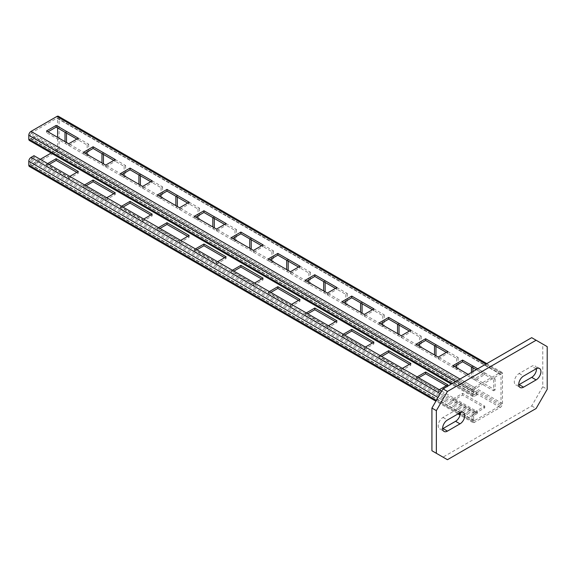 <?xml version="1.0" encoding="UTF-8"?>
<svg xmlns="http://www.w3.org/2000/svg" width="576" height="576" viewBox="0 0 576 576"><rect width="100%" height="100%" fill="white"/><g stroke="black" fill="none" stroke-linecap="round" stroke-linejoin="round"><path stroke-width="0.43" stroke-dasharray="2.88 2.16" d="M536.472 368.633A6.79 3.924 120 0 0 535.075 365.926A6.79 3.924 120 0 0 531.684 366.264L519.12 373.514A6.79 3.924 120 0 0 514.678 379.498A6.79 3.924 120 0 0 515.722 384.941A6.79 3.924 120 0 0 518.76 384.797M531.684 337.673L542.765 344.074L542.765 386.741L531.684 405.943L443.002 457.135L431.921 450.742M460.354 412.574A6.79 3.924 120 0 0 458.964 409.867A6.79 3.924 120 0 0 455.566 410.206L443.002 417.456A6.79 3.924 120 0 0 438.566 423.446A6.79 3.924 120 0 0 439.603 428.89A6.79 3.924 120 0 0 442.649 428.746M542.765 344.074L547.2 346.637M542.765 386.741L547.2 389.304M531.684 405.943L536.112 408.499M443.002 457.135L447.437 459.698M441.713 391.111L477.367 411.703L474.408 413.41A3.132 1.807 120 0 0 472.19 417.247L472.19 421.085A3.132 1.807 120 0 0 472.846 422.525A3.132 1.807 120 0 0 474.408 422.366L500.278 407.434A3.132 1.807 120 0 0 502.488 403.596L502.488 373.73A3.132 1.807 120 0 0 501.84 372.29A3.132 1.807 120 0 0 500.278 372.449L474.408 387.382A3.132 1.807 120 0 0 472.19 391.219L472.19 395.057A3.132 1.807 120 0 0 472.846 396.497A3.132 1.807 120 0 0 474.408 396.338L477.367 394.632L477.367 392.926L33.97 136.937L33.97 138.643L477.367 394.632M474.408 396.338L31.018 140.35L33.97 138.643M31.018 140.35A3.132 1.807 -60 0 1 29.448 140.508M33.97 155.707L33.97 157.414L477.367 413.41L474.408 415.116A1.044 0.605 120 0 0 473.674 416.39L473.674 420.235A1.044 0.605 120 0 0 473.89 420.71A1.044 0.605 120 0 0 474.408 420.66L500.278 405.727A1.044 0.605 120 0 0 501.012 404.446L501.012 374.58A1.044 0.605 120 0 0 500.796 374.105A1.044 0.605 120 0 0 500.278 374.155L474.408 389.088A1.044 0.605 120 0 0 473.674 390.37L30.276 134.374L30.276 138.218A1.044 0.605 -60 0 0 30.492 138.694A1.044 0.605 -60 0 0 31.018 138.643L33.97 136.937M473.674 390.37L473.674 394.207A1.044 0.605 120 0 0 473.89 394.682A1.044 0.605 120 0 0 474.408 394.632L477.367 392.926M477.734 368.82L484.754 372.874L475.15 378.418L468.13 374.364M500.278 374.155L56.88 118.166L31.018 133.099A1.044 0.605 -60 0 0 30.276 134.374M66.485 133.099L66.485 131.393L88.661 144.187L87.178 145.044L76.831 139.068L78.314 139.925L68.702 145.469L46.534 132.667L48.017 131.818M103.435 154.426L103.435 152.719L125.604 165.521L124.128 166.378L113.782 160.402L115.265 161.258L105.653 166.802L83.484 154.001L84.96 153.151M140.386 175.759L140.386 174.053L162.554 186.854L161.078 187.711L150.732 181.735L152.208 182.585L142.603 188.136L120.434 175.334L121.91 174.485M177.336 197.093L177.336 195.386L199.505 208.188L198.029 209.038L187.682 203.069L189.158 203.918L179.554 209.47L157.385 196.668L158.861 195.811M214.286 218.426L214.286 216.72L236.455 229.522L234.979 230.371L224.633 224.402L226.109 225.252L216.504 230.796L194.335 218.002L195.811 217.145M251.237 239.76L251.237 238.054L273.406 250.855L271.93 251.705L261.583 245.729L263.059 246.586L253.454 252.13L231.286 239.335L232.762 238.478M288.187 261.094L288.187 259.387L310.356 272.182L308.88 273.038L298.534 267.062L300.01 267.919L290.405 273.463L268.229 260.662L269.712 259.812M325.138 282.427L325.138 280.721L347.306 293.515L345.823 294.372L335.477 288.396L336.96 289.253L327.348 294.797L305.179 281.995L306.662 281.146M362.081 303.754L362.081 302.047L384.25 314.849L382.774 315.706L372.427 309.73L373.91 310.586L364.298 316.13L342.13 303.329L343.606 302.479M399.031 325.087L399.031 323.381L421.2 336.182L419.724 337.039L409.378 331.063L410.854 331.913L401.249 337.464L379.08 324.662L380.556 323.813M435.982 346.421L435.982 344.714L458.15 357.516L456.674 358.366L446.328 352.397L447.804 353.246L438.199 358.798L416.03 345.996L417.506 345.139M472.932 367.754L472.932 366.048L495.101 378.85L493.625 379.699L476.258 369.677L484.754 374.58L475.15 380.124L452.981 367.33L454.457 366.473M58.45 116.302A3.132 1.807 -60 0 1 59.098 117.734L59.098 147.6A3.132 1.807 -60 0 1 56.88 151.445L31.018 166.378A3.132 1.807 -60 0 1 29.448 166.529M88.661 144.187L88.661 155.282L66.485 142.481L65.009 143.338L65.009 141.631M125.604 165.521L125.604 176.616L103.435 163.814L101.959 164.671L101.959 162.965M162.554 186.854L162.554 197.95L140.386 185.148L138.91 186.005L138.91 184.291M199.505 208.188L199.505 219.283L177.336 206.482L175.86 207.331L175.86 205.625M236.455 229.522L236.455 240.61L214.286 227.815L212.81 228.665L212.81 226.958M273.406 250.855L273.406 261.943L251.237 249.149L249.761 249.998L249.761 248.292M310.356 272.182L310.356 283.277L288.187 270.475L286.704 271.332L286.704 269.626M347.306 293.515L347.306 304.61L325.138 291.809L323.654 292.666L323.654 290.959M384.25 314.849L384.25 325.944L362.081 313.142L360.605 313.999L360.605 312.293M421.2 336.182L421.2 347.278L399.031 334.476L397.555 335.326L397.555 333.619M458.15 357.516L458.15 368.611L435.982 355.81L434.506 356.659L434.506 354.953M495.101 378.85L495.101 389.938L472.932 377.143L472.932 371.592M501.012 404.446L57.622 148.457L57.622 137.362M57.622 127.98L57.622 118.591A1.044 0.605 -60 0 0 57.406 118.109A1.044 0.605 -60 0 0 56.88 118.166M87.178 154.426L87.178 156.139L65.009 143.338M87.178 145.044L87.178 151.87M124.128 175.759L124.128 177.466L101.959 164.671M124.128 166.378L124.128 173.203M161.078 197.093L161.078 198.799L138.91 186.005M161.078 187.711L161.078 194.537M198.029 218.426L198.029 220.133L175.86 207.331M198.029 209.038L198.029 215.863M234.979 239.76L234.979 241.466L212.81 228.665M234.979 230.371L234.979 237.197M271.93 261.094L271.93 262.8L249.761 249.998M271.93 251.705L271.93 258.53M308.88 282.427L308.88 284.134L286.704 271.332M308.88 273.038L308.88 279.864M345.823 303.754L345.823 305.467L323.654 292.666M345.823 294.372L345.823 301.198M382.774 325.087L382.774 326.794L360.605 313.999M382.774 315.706L382.774 322.531M419.724 346.421L419.724 348.127L397.555 335.326M419.724 337.039L419.724 343.865M456.674 367.754L456.674 369.461L434.506 356.659M456.674 358.366L456.674 365.191M493.625 379.699L493.625 390.794L471.456 377.993L471.456 372.449M76.831 172.346L78.314 173.203L68.702 178.747L46.534 165.946L49.126 164.455M113.782 193.68L115.265 194.537L105.653 200.081L83.484 187.279L86.069 185.789M150.732 215.014L152.208 215.87L142.603 221.414L120.434 208.613L123.019 207.122M187.682 236.347L189.158 237.197L179.554 242.748L157.385 229.946L159.97 228.456M224.633 257.681L226.109 258.53L216.504 264.082L194.335 251.28L196.92 249.782M261.583 279.014L263.059 279.864L253.454 285.408L231.286 272.614L233.87 271.116M298.534 300.341L300.01 301.198L290.405 306.742L268.229 293.947L270.821 292.45M335.477 321.674L336.96 322.531L327.348 328.075L305.179 315.274L307.771 313.783M372.427 343.008L373.91 343.865L364.298 349.409L342.13 336.607L344.714 335.117M409.378 364.342L410.854 365.198L401.249 370.742L379.08 357.941L381.665 356.45M446.328 385.675L447.804 386.525L438.199 392.076L416.03 379.274L418.615 377.784M475.15 413.41L452.981 400.608L462.586 395.064L484.754 407.858L475.15 413.41L475.15 411.703L452.981 398.902L462.586 393.35L484.754 406.152L475.15 411.703M474.408 420.66L31.018 164.671L40.255 159.336M51.163 153.036L56.88 149.738A1.044 0.605 -60 0 0 57.622 148.457M69.811 176.4L68.702 177.041L46.534 164.239L47.642 163.606M106.762 197.734L105.653 198.374L83.484 185.573L84.593 184.932M143.712 219.067L142.603 219.708L120.434 206.906L121.543 206.266M180.662 240.401L179.554 241.042L157.385 228.24L158.494 227.599M217.613 261.734L216.504 262.375L194.335 249.574L195.444 248.933M254.563 283.068L253.454 283.702L231.286 270.907L232.394 270.266M291.514 304.394L290.405 305.035L268.229 292.241L269.338 291.6M328.457 325.728L327.348 326.369L305.179 313.567L306.288 312.934M365.407 347.062L364.298 347.702L342.13 334.901L343.238 334.26M402.358 368.395L401.249 369.036L379.08 356.234L380.189 355.594M439.308 389.729L438.199 390.37L416.03 377.568L417.139 376.927M473.674 416.39L30.276 160.402L30.276 164.239A1.044 0.605 -60 0 0 30.492 164.722A1.044 0.605 -60 0 0 31.018 164.671M33.97 157.414L31.018 159.12A1.044 0.605 -60 0 0 30.276 160.402M477.367 411.703L477.367 413.41M68.702 178.747L68.702 177.041M46.534 165.946L46.534 164.239M78.314 173.203L78.314 171.497M105.653 200.081L105.653 198.374M83.484 187.279L83.484 185.573M115.265 194.537L115.265 192.83M142.603 221.414L142.603 219.708M120.434 208.613L120.434 206.906M152.208 215.87L152.208 214.164M179.554 242.748L179.554 241.042M157.385 229.946L157.385 228.24M189.158 237.197L189.158 235.49M216.504 264.082L216.504 262.375M194.335 251.28L194.335 249.574M226.109 258.53L226.109 256.824M253.454 285.408L253.454 283.702M231.286 272.614L231.286 270.907M263.059 279.864L263.059 278.158M290.405 306.742L290.405 305.035M268.229 293.947L268.229 292.241M300.01 301.198L300.01 299.491M327.348 328.075L327.348 326.369M305.179 315.274L305.179 313.567M336.96 322.531L336.96 320.825M364.298 349.409L364.298 347.702M342.13 336.607L342.13 334.901M373.91 343.865L373.91 342.158M401.249 370.742L401.249 369.036M379.08 357.941L379.08 356.234M410.854 365.198L410.854 363.485M438.199 392.076L438.199 390.37M416.03 379.274L416.03 377.568M447.804 386.525L447.804 384.818M452.981 400.608L452.981 398.902M484.754 407.858L484.754 406.152M462.586 395.064L462.586 393.35M88.661 155.282L87.178 156.139M66.485 131.393L65.009 132.242M125.604 176.616L124.128 177.466M103.435 152.719L101.959 153.576M162.554 197.95L161.078 198.799M140.386 174.053L138.91 174.91M199.505 219.283L198.029 220.133M177.336 195.386L175.86 196.243M236.455 240.61L234.979 241.466M214.286 216.72L212.81 217.577M273.406 261.943L271.93 262.8M251.237 238.054L249.761 238.903M310.356 283.277L308.88 284.134M288.187 259.387L286.704 260.237M347.306 304.61L345.823 305.467M325.138 280.721L323.654 281.57M384.25 325.944L382.774 326.794M362.081 302.047L360.605 302.904M421.2 347.278L419.724 348.127M399.031 323.381L397.555 324.238M458.15 368.611L456.674 369.461M435.982 344.714L434.506 345.571M495.101 389.938L493.625 390.794M472.932 377.143L471.456 377.993M472.932 366.048L471.456 366.898M46.534 130.961L46.534 132.667M68.702 143.762L68.702 145.469M78.314 138.218L78.314 139.925M83.484 152.294L83.484 154.001M105.653 165.096L105.653 166.802M115.265 159.552L115.265 161.258M120.434 173.628L120.434 175.334M142.603 186.43L142.603 188.136M152.208 180.878L152.208 182.585M157.385 194.962L157.385 196.668M179.554 207.763L179.554 209.47M189.158 202.212L189.158 203.918M194.335 216.295L194.335 218.002M216.504 229.09L216.504 230.796M226.109 223.546L226.109 225.252M231.286 237.629L231.286 239.335M253.454 250.423L253.454 252.13M263.059 244.879L263.059 246.586M268.229 258.955L268.229 260.662M290.405 271.757L290.405 273.463M300.01 266.213L300.01 267.919M305.179 280.289L305.179 281.995M327.348 293.09L327.348 294.797M336.96 287.546L336.96 289.253M342.13 301.622L342.13 303.329M364.298 314.424L364.298 316.13M373.91 308.88L373.91 310.586M379.08 322.956L379.08 324.662M401.249 335.758L401.249 337.464M410.854 330.206L410.854 331.913M416.03 344.29L416.03 345.996M438.199 357.091L438.199 358.798M447.804 351.54L447.804 353.246M452.981 365.623L452.981 367.33M475.15 378.418L475.15 380.124M484.754 372.874L484.754 374.58M536.112 368.82L531.684 366.264M519.12 373.514L523.555 376.078M443.002 417.456L447.437 420.019M460.001 412.769L455.566 410.206M472.19 395.057L452.239 383.537M472.19 391.219L455.566 381.622M474.408 387.382L460.001 379.058M500.278 372.449L485.863 364.126M474.408 389.088L31.018 133.099M502.488 373.73L59.098 117.734M502.488 403.596L59.098 147.6M501.012 374.58L57.622 118.591M500.278 407.434L56.88 151.445M474.408 422.366L31.018 166.378M500.278 405.727L56.88 149.738M472.19 421.085L460.26 414.202M458.892 413.41L436.349 400.392M472.19 417.247L438.012 397.512M473.674 420.235L30.276 164.239M474.408 413.41L440.23 393.674M474.408 415.116L31.018 159.12M473.674 394.207L30.276 138.218M474.408 394.632L31.018 138.643M539.51 368.482L535.075 365.926M520.157 387.504L515.722 384.941M444.038 431.446L439.603 428.89M463.399 412.43L458.964 409.867M472.846 396.497L451.325 384.07M501.84 372.29L486.785 363.6M500.796 374.105L57.406 118.109M472.846 422.525L460.051 415.138M457.97 413.935L435.895 401.191M473.89 420.71L30.492 164.722M473.89 394.682L30.492 138.694"/><path stroke-width="0.86" d="M518.76 384.797A6.79 3.924 120 0 0 519.12 384.61L531.684 377.352A6.79 3.924 120 0 0 536.472 368.633M536.112 368.82A6.79 3.924 -60 0 1 539.51 368.482A6.79 3.924 -60 0 1 540.554 373.925A6.79 3.924 -60 0 1 536.112 379.915L523.555 387.166A6.79 3.924 -60 0 1 520.157 387.504A6.79 3.924 -60 0 1 519.113 382.061A6.79 3.924 -60 0 1 523.555 376.078L536.112 368.82M431.921 408.074L443.002 388.872L531.684 337.673L536.112 340.236L447.437 391.435L436.349 410.63L431.921 408.074L431.921 450.742L447.437 459.698L536.112 408.499L547.2 389.304L547.2 346.637L536.112 340.236M442.649 428.746A6.79 3.924 120 0 0 443.002 428.551L455.566 421.301A6.79 3.924 120 0 0 460.354 412.574M443.002 388.872L447.437 391.435M436.349 453.298L436.349 410.63M447.437 431.114A6.79 3.924 -60 0 1 444.038 431.446A6.79 3.924 -60 0 1 443.002 426.002A6.79 3.924 -60 0 1 447.437 420.019L460.001 412.769A6.79 3.924 -60 0 1 463.399 412.43A6.79 3.924 -60 0 1 464.436 417.874A6.79 3.924 -60 0 1 460.001 423.857L447.437 431.114L443.002 428.551M451.325 384.07L29.448 140.508A3.132 1.807 -60 0 1 28.8 139.068L28.8 135.23A3.132 1.807 -60 0 1 31.018 131.393L56.88 116.46A3.132 1.807 -60 0 1 58.45 116.302L486.785 363.6M68.702 143.762L46.534 130.961L56.146 125.417L78.314 138.218L68.702 143.762M105.653 165.096L83.484 152.294L93.089 146.75L115.265 159.552L105.653 165.096M142.603 186.43L120.434 173.628L130.039 168.084L152.208 180.878L142.603 186.43M179.554 207.763L157.385 194.962L166.99 189.418L189.158 202.212L179.554 207.763M216.504 229.09L194.335 216.295L203.94 210.744L226.109 223.546L216.504 229.09M253.454 250.423L231.286 237.629L240.89 232.078L263.059 244.879L253.454 250.423M290.405 271.757L268.229 258.955L277.841 253.411L300.01 266.213L290.405 271.757M327.348 293.09L305.179 280.289L314.791 274.745L336.96 287.546L327.348 293.09M364.298 314.424L342.13 301.622L351.734 296.078L373.91 308.88L364.298 314.424M401.249 335.758L379.08 322.956L388.685 317.412L410.854 330.206L401.249 335.758M438.199 357.091L416.03 344.29L425.635 338.746L447.804 351.54L438.199 357.091M468.13 374.364L452.981 365.623L462.586 360.072L477.734 368.82M48.017 131.818L56.146 127.123L76.831 139.068L65.009 132.242L65.009 141.631M84.96 153.151L93.089 148.457L113.782 160.402L101.959 153.576L101.959 162.965M121.91 174.485L130.039 169.79L150.732 181.735L138.91 174.91L138.91 184.291M158.861 195.811L166.99 191.124L187.682 203.069L175.86 196.243L175.86 205.625M195.811 217.145L203.94 212.45L224.633 224.402L212.81 217.577L212.81 226.958M232.762 238.478L240.89 233.784L261.583 245.729L249.761 238.903L249.761 248.292M269.712 259.812L277.841 255.118L298.534 267.062L286.704 260.237L286.704 269.626M306.662 281.146L314.791 276.451L335.477 288.396L323.654 281.57L323.654 290.959M343.606 302.479L351.734 297.785L372.427 309.73L360.605 302.904L360.605 312.293M380.556 323.813L388.685 319.118L409.378 331.063L397.555 324.238L397.555 333.619M417.506 345.139L425.635 340.452L446.328 352.397L434.506 345.571L434.506 354.953M454.457 366.473L462.586 361.778L476.258 369.677L471.456 366.898L471.456 372.449M66.485 142.481L66.485 133.099M103.435 163.814L103.435 154.426M140.386 185.148L140.386 175.759M177.336 206.482L177.336 197.093M214.286 227.815L214.286 218.426M251.237 249.149L251.237 239.76M288.187 270.475L288.187 261.094M325.138 291.809L325.138 282.427M362.081 313.142L362.081 303.754M399.031 334.476L399.031 325.087M435.982 355.81L435.982 346.421M472.932 371.592L472.932 367.754M57.622 137.362L57.622 127.98M87.178 151.87L87.178 154.426M124.128 173.203L124.128 175.759M161.078 194.537L161.078 197.093M198.029 215.863L198.029 218.426M234.979 237.197L234.979 239.76M271.93 258.53L271.93 261.094M308.88 279.864L308.88 282.427M345.823 301.198L345.823 303.754M382.774 322.531L382.774 325.087M419.724 343.865L419.724 346.421M456.674 365.191L456.674 367.754M49.126 164.455L56.146 160.402L76.831 172.346M86.069 185.789L93.089 181.735L113.782 193.68M123.019 207.122L130.039 203.069L150.732 215.014M159.97 228.456L166.99 224.402L187.682 236.347M196.92 249.782L203.94 245.736L224.633 257.681M233.87 271.116L240.89 267.062L261.583 279.014M270.821 292.45L277.841 288.396L298.534 300.341M307.771 313.783L314.791 309.73L335.477 321.674M344.714 335.117L351.734 331.063L372.427 343.008M381.665 356.45L388.685 352.397L409.378 364.342M418.615 377.784L425.635 373.73L446.328 385.675M40.255 159.336L51.163 153.036M47.642 163.606L56.146 158.695L78.314 171.497L69.811 176.4M84.593 184.932L93.089 180.029L115.265 192.83L106.762 197.734M121.543 206.266L130.039 201.362L152.208 214.164L143.712 219.067M158.494 227.599L166.99 222.696L189.158 235.49L180.662 240.401M195.444 248.933L203.94 244.03L226.109 256.824L217.613 261.734M232.394 270.266L240.89 265.356L263.059 278.158L254.563 283.068M269.338 291.6L277.841 286.69L300.01 299.491L291.514 304.394M306.288 312.934L314.791 308.023L336.96 320.825L328.457 325.728M343.238 334.26L351.734 329.357L373.91 342.158L365.407 347.062M380.189 355.594L388.685 350.69L410.854 363.485L402.358 368.395M417.139 376.927L425.635 372.024L447.804 384.818L439.308 389.729M435.895 401.191L29.448 166.529A3.132 1.807 -60 0 1 28.8 165.096L28.8 161.258A3.132 1.807 -60 0 1 31.018 157.414L33.97 155.707L441.713 391.111M56.146 160.402L56.146 158.695M93.089 181.735L93.089 180.029M130.039 203.069L130.039 201.362M166.99 224.402L166.99 222.696M203.94 245.736L203.94 244.03M240.89 267.062L240.89 265.356M277.841 288.396L277.841 286.69M314.791 309.73L314.791 308.023M351.734 331.063L351.734 329.357M388.685 352.397L388.685 350.69M425.635 373.73L425.635 372.024M56.146 125.417L56.146 127.123M93.089 146.75L93.089 148.457M130.039 168.084L130.039 169.79M166.99 189.418L166.99 191.124M203.94 210.744L203.94 212.45M240.89 232.078L240.89 233.784M277.841 253.411L277.841 255.118M314.791 274.745L314.791 276.451M351.734 296.078L351.734 297.785M388.685 317.412L388.685 319.118M425.635 338.746L425.635 340.452M462.586 360.072L462.586 361.778M531.684 377.352L536.112 379.915M523.555 387.166L519.12 384.61M455.566 421.301L460.001 423.857M452.239 383.537L28.8 139.068M455.566 381.622L28.8 135.23M460.001 379.058L31.018 131.393M485.863 364.126L56.88 116.46M460.26 414.202L458.892 413.41M436.349 400.392L28.8 165.096M438.012 397.512L28.8 161.258M440.23 393.674L31.018 157.414M460.051 415.138L457.97 413.935"/></g></svg>
